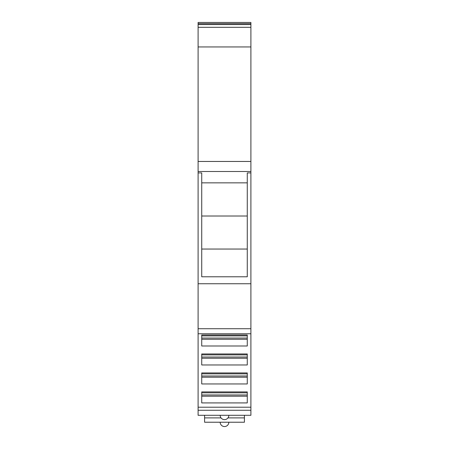 <?xml version="1.0" encoding="UTF-8"?>
<svg xmlns="http://www.w3.org/2000/svg" width="449" height="449" viewBox="0 0 449 449"><rect width="100%" height="100%" fill="white"/><g stroke="black" fill="none" stroke-linecap="round" stroke-linejoin="round"><path stroke-width="0.67" d="M198.099 333.753L250.901 333.753L250.901 415.297L228.827 415.297A4.327 4.327 0 0 1 224.5 419.624A4.327 4.327 0 0 1 220.173 415.297L198.099 415.297L198.099 24.555L250.901 24.555L250.901 27.305L198.099 27.305M250.901 24.555L250.901 22.45L198.099 22.45L198.099 24.555M198.099 172.904L201.73 172.904L201.73 276.786L247.27 276.786L247.27 172.904L250.901 172.904L250.901 27.305M201.73 182.855L247.27 182.855M250.901 333.753L250.901 172.904M250.901 46.949L198.099 46.949M250.901 283.746L198.099 283.746M247.27 249.049L201.73 249.049M247.27 216.008L201.73 216.008M250.901 328.73L198.099 328.73M250.901 410.268L198.099 410.268M220.173 415.297L228.827 415.297M250.901 407.209L198.099 407.209M247.27 345.994L201.73 345.994L201.73 334.982L247.27 334.982L247.27 345.994M247.27 364.97L201.73 364.97L201.73 353.958L247.27 353.958L247.27 364.97M247.27 383.946L201.73 383.946L201.73 372.934L247.27 372.934L247.27 383.946M247.27 402.921L201.73 402.921L201.73 391.91L247.27 391.91L247.27 402.921M247.27 339.264L201.73 339.264M247.27 338.041L201.73 338.041M201.73 334.982L201.73 335.897L247.27 335.897L247.27 334.982M247.27 358.24L201.73 358.24M247.27 357.017L201.73 357.017M201.73 353.958L201.73 354.873L247.27 354.873L247.27 353.958M247.27 377.216L201.73 377.216M247.27 375.993L201.73 375.993M201.73 372.934L201.73 373.849L247.27 373.849L247.27 372.934M247.27 396.192L201.73 396.192M247.27 394.968L201.73 394.968M201.73 391.91L201.73 392.824L247.27 392.824L247.27 391.91M204.587 415.297L204.587 422.223L244.413 422.223L244.413 417.896L227.963 417.896M228.827 422.223A4.327 4.327 0 0 1 224.5 426.55A4.327 4.327 0 0 1 220.173 422.223M244.413 415.297L244.413 417.896M198.099 171.49L250.901 171.49M198.099 161.455L250.901 161.455M250.901 23.645L198.099 23.645M221.037 417.896L204.587 417.896"/></g></svg>
